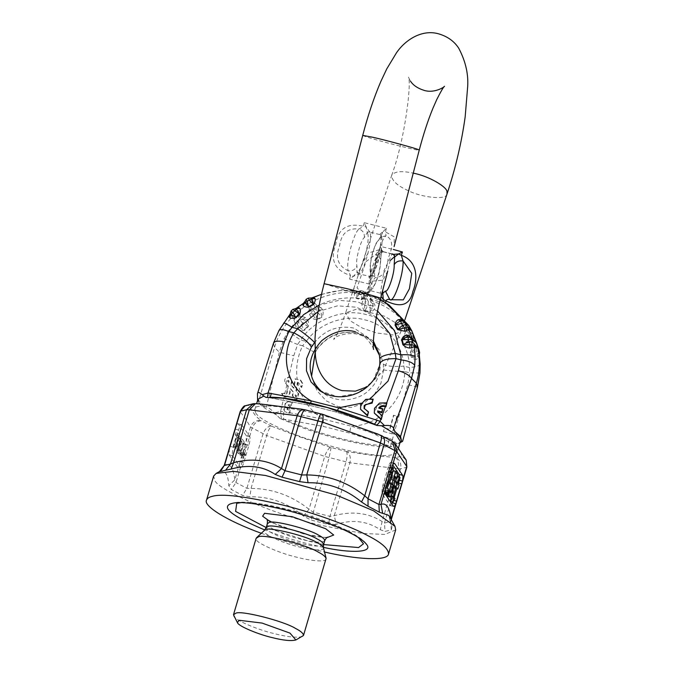 <?xml version="1.0" encoding="UTF-8"?>
<svg xmlns="http://www.w3.org/2000/svg" width="674" height="674" viewBox="0 0 674 674"><rect width="100%" height="100%" fill="white"/><g stroke="black" fill="none" stroke-linecap="round" stroke-linejoin="round"><path stroke-width="0.51" stroke-dasharray="3.37 2.53" d="M376.075 424.965L335.762 411.932L308.844 405.133L267.157 397.323M374.18 424.089L373.775 423.98C339.418 408.663 292.718 396.868 269.196 397.567L265.733 397.416M337.497 410.415L335.762 411.932M310.554 403.094L308.844 405.133M383.034 409.522L379.032 408.436L378.83 407.703M379.032 408.436L379.546 407.896M382.444 416.372L377.937 412.429M387.07 403.583L377.735 404.99L374.281 412.555L374.5 413.752M383.759 431.554L392.361 433.896L397.197 416.296L393.751 415.361L389.884 429.439L384.719 428.032L383.447 431.453L384.416 427.931L389.58 429.338L393.447 415.26L397.197 416.296M392.361 433.896L383.447 431.453M396.885 416.203L392.049 433.803M311.615 375.982L312.07 378.459L317.176 391.004L326.241 400.836L338.137 406.591L351.247 407.458L363.783 403.347L374.112 394.888L380.953 383.245L383.514 369.916L383.388 364.162L379.091 349.688L368.493 338.18L357.439 333.242C341.6 330.142 328.474 334.944 318.061 347.658L315.179 352.654M318.061 347.658C318.086 348.913 314.143 346.849 306.249 341.465L302.626 345.779L315.087 352.628L318.061 347.658M383.388 364.162C386.884 366.294 393.709 366.942 403.844 366.125C403.397 345.417 385.536 324.127 365.081 319.931C345.155 313.924 318.052 323.849 306.249 341.465L300.68 340.058C294.816 336.2 290.78 333.091 288.565 330.749L295.001 322.635L292.415 316.637L290.696 314.067L290.056 314.076L291.117 311.144L292.861 309.442L296.787 312.399L296.813 308.355L296.054 308.439M405.723 330.808L408.503 332.501L404.071 337.447L409.657 335.728L411.983 333.234L409.404 331.608L408.503 332.501L410.752 337.657L413.128 335.273L411.696 330.622L413.415 336.503L413.457 340.623L412.235 342.333C410.533 343.462 408.478 343.403 406.06 342.148L403.6 337.792L405.723 330.808L407.172 329.485L409.135 328.92L408.806 325.517M407.172 329.485L409.404 331.608L410.053 329.872L408.899 325.677L413.128 335.273L413.229 338.382L413.086 335.239L411.696 330.622M406.06 342.148L406.574 341.861C408.444 341.937 410.399 341.128 412.429 339.443L413.229 338.373L413.128 335.273M321.506 294.327L339.957 290.561L358.644 291.564L355.569 291.893L354.423 293.139C353.926 294.774 354.617 296.552 356.487 298.489L361.424 299.736L367.482 296.442L368.173 295.077L366.454 293.232L369.293 295.591L374.929 305.078L374.971 307.521C374.306 309.804 372.621 311.388 369.908 312.281L364.971 311.034C363 308.962 361.98 306.687 361.913 304.218L365.072 303.578C364.44 306.316 364.44 308.608 365.081 310.444L368.012 305.288L368.349 301.362L365.274 302.07L365.072 303.578L370.203 305.844L370.658 301.944L369.285 295.591L363.429 291.252L369.116 295.532M361.913 304.218L362.317 301.876L364.044 299.113L365.392 299.121L363.53 294.142L368.349 301.362L370.658 301.944L372.949 303.999L369.133 295.557M365.392 299.121L365.274 302.07L362.317 301.876M369.908 312.281L370.093 311.708C371.551 310.402 372.495 308.355 372.933 305.558L372.949 303.999L374.929 305.078M311.565 298.009L311.068 298.7L312.685 301.345L317.387 305.743L321.102 307.748L318.684 308.692L312.702 301.371L315.525 308.869L313.418 310.082L311.658 312.728L310.52 309.332L307.563 304.319L313.418 310.082L315.567 313.612L317.58 312.466L319.602 310.04L318.684 308.692L315.525 308.869L317.58 312.466L321.65 316.62C321.81 314.674 321.127 312.483 319.602 310.04L322.602 309.813C323.528 312.155 323.301 314.606 321.911 317.159L317.387 319.746C314.488 319.653 312.239 318.625 310.647 316.67L309.551 314.362L309.526 310.259L306.19 299.391L304.395 301.986L305.499 301.901L307.546 304.286M309.551 314.362L311.658 312.719L312.399 314.168C313.747 316.713 315.306 318.406 317.058 319.249L315.567 313.612L312.399 314.168L310.647 316.67M273.56 343.015L279.019 330.386M319.796 390.709L338.003 396.817L357.565 393.296L372.857 381.332L379.816 364.449L379.226 354.052L379.833 356.891C381.551 370.877 378.156 381.737 369.672 389.471C360.986 399.412 339.039 404.535 324.801 394.096L322.374 392.285M355.383 331.768L366.083 336.553L373.303 343.192M379.496 355.484L379.833 356.891M278.868 330.968L283.56 323.343L289.988 315.23L292.305 316.772L296.787 312.399L301.489 316.325L305.322 317.564L307.184 319.274C308.608 321.372 308.97 323.823 308.262 326.629L304.538 330.268C301.699 330.9 299.298 330.437 297.327 328.878L295.785 326.831L295.001 322.635L295.726 321.506L298.338 326.081C300.25 328.23 302.171 329.493 304.092 329.864L307.875 326.182C307.538 324.261 306.341 322.307 304.277 320.302L303.106 319.164M289.609 315.365L290.696 314.067M296.172 308.473L295.296 309.593L296.653 312.509M295.852 308.431L292.861 309.442M303.923 302.988L307.403 304.395L312.846 301.278L312.694 297.959M311.422 297.95L308.304 298.178L312.846 301.278C330.26 292.887 347.093 290.494 363.353 294.091L361.121 290.663L358.012 291.328L357.338 292.137L356.639 297.942L359.722 293.03L361.913 293.578L363.429 291.252L361.121 290.663L359.722 293.03L357.338 292.137L358.02 291.328L360.371 291.69L363.505 294.117M355.552 291.893L359.031 291.699L363.353 294.091L369.285 295.591M358.619 291.564L360.371 291.69M361.121 290.663L358.02 291.328M354.423 293.139L357.338 292.137M356.487 298.489L356.639 297.942L361.643 299.214L365.696 293.266L368.173 295.086M361.424 299.736L361.913 293.578L365.198 294.125L367.482 296.442M402.142 320.875L405.032 322.442L402.151 320.875M419.927 372.992L409.817 372.857L409.413 367.532C409.792 344.094 389.757 319.358 366.631 314.699C344.153 307.833 313.275 319.712 300.68 340.058L297.579 344.498L302.626 345.779C297.47 356.436 295.659 367.616 297.192 379.31L300.216 380.01L302.137 383.262L301.261 387.306L298.439 382.596L301.741 387.457L302.693 383.439L300.722 380.17L295.507 378.957L293.965 388.19L291.311 385.14L291.926 381.509L289.593 377.592L287.571 377.575L285.894 383.312L288.27 386.05L287.048 393.33L285.894 394.307L284.807 393.279L281.959 393.599L284.689 397.037L285.793 397.222L289.871 393.784L290.696 388.847L293.342 391.906L292.735 395.537L295.069 399.455L297.082 399.471L298.759 393.726L296.392 390.987L297.807 382.487L298.894 382.739M420.155 363.994C419.91 365.721 416.33 366.892 409.413 367.532L403.844 366.125L404.779 371.585L409.817 372.857L407.753 384.576L390.473 446.272L350.143 433.205L323.225 426.406L283.788 419.161C283.274 417.846 283.299 415.395 283.855 411.814L285.591 412.1C283.468 410.281 283.248 408.393 284.942 406.43C284.529 403.288 285.843 401.721 288.893 401.738L291.842 402.42L291.176 405.259L288.219 404.577L287.966 405.638L289.879 406.085L289.205 408.924L287.293 408.478L287.04 409.548L289.997 410.239L289.323 413.078L286.821 412.539L289.778 413.221L290.452 410.382L286.998 409.539L287.495 409.691L287.747 408.629L289.66 409.076L290.334 406.228L287.924 405.63L288.421 405.79L288.674 404.72L291.631 405.411L292.297 402.563L289.348 401.881C286.206 401.864 284.891 403.431 285.397 406.582C283.527 409.177 284.007 411.165 286.821 412.539L286.105 412.32M417.408 387.095L407.753 384.576M419.093 353.985L418.428 357.827L416.97 359.107C415.167 359.714 413.288 359.09 411.325 357.245L410.121 352.359L413.777 346.2L416.043 348.534L410.66 352.148L416.414 351.912L419.06 350.194L417.029 347.944L416.043 348.534L416.953 354.077L417.964 356.302L419.27 354.996M416.549 342.822L417.627 346.663L417.029 347.944L415.353 345.358L416.995 345.501L416.49 342.645M411.325 357.245L411.89 357.102C413.642 357.65 415.664 357.389 417.964 356.302L418.916 355.527L417.964 356.302L416.97 359.107M418.428 357.827L419.169 354.406M305.322 317.564L303.115 319.173L300.326 317.024L296.67 312.534L307.563 304.319M303.115 319.164L300.09 320.142L296.67 312.534M257.62 400.246L258.327 401.822L258.791 400.651L274.554 347.413C277.621 336.587 283.535 326.368 292.305 316.772L301.185 324.834L302.837 323.225L304.277 320.302L307.184 319.274M308.262 326.629L302.837 323.225L300.09 320.142L298.346 321.835L297.318 324.817L295.785 326.831M291.117 311.144L292.415 316.637L295.726 321.506M297.327 328.878L298.338 326.081L301.185 324.834L304.538 330.268M317.387 319.746L317.058 319.249L321.65 316.62L321.911 317.159M321.094 307.74L322.602 309.813M316.098 306.139L317.387 305.743C333.007 298.38 348.559 296.172 364.044 299.113L363.53 294.142M364.971 311.034L365.081 310.444L370.093 311.708L370.203 305.844L372.933 305.558L374.971 307.521M369.293 295.591L388.839 304.825M403.6 337.792L404.071 337.447L406.574 341.861L410.752 337.657L412.429 339.443L412.235 342.333M413.457 340.623L413.17 335.812L412.075 331.667L413.389 335.896M413.777 346.2L415.353 345.358M410.121 352.359L410.66 352.148L411.89 357.102L419.624 352.468M419.279 355.063L418.908 355.535M383.514 369.916C387.28 370.641 394.366 371.197 404.779 371.585C404.198 400.213 379.26 425.968 351.011 426.111L389.547 438.513C388.418 441.95 388.03 444.309 388.376 445.581C364.845 446.281 318.145 434.477 283.788 419.161L280.173 418.562L274.411 412.85C270.864 409.261 268.185 407.307 266.373 406.986L279.339 352.216L284.074 338.677L297.579 344.498L293.763 355.779L288.666 377.33L289.593 377.592M284.074 338.677L288.565 330.749M311.624 375.999L311.051 373.75M289.407 412.732L323.672 419.203L351.019 426.111C350.084 429.507 349.798 431.866 350.143 433.214M402.488 441.377L394.349 444.722L391.417 446.668C374.904 448.682 328.322 437.544 303.57 428.108L280.173 418.562M389.547 438.513L392.58 439.802L396.817 443.778M379.816 363.901L379.816 364.449M373.32 399.851L369.175 399.278C366.041 399.8 363.792 400.963 362.418 402.766L360.531 408.823L360.75 410.019M368.695 412.64L364.196 408.697M269.929 397.247L269.364 397.66L308.978 405.192L335.879 411.991L375.612 424.746M257.443 393.776L273.484 343.546L274.554 347.413L279.339 352.216L293.763 355.779M288.245 380.22L289.104 381.054L288.893 382.335L288.051 381.374C288.11 380.203 288.464 380.094 289.104 381.054L287.983 380.203L287.596 381.223L288.438 382.192L288.649 380.911L287.983 380.203L287.714 381.358M288.893 382.335L288.438 382.192M295.313 394.56L295.498 396.523L295.962 396.674L295.768 394.703L296.602 395.672C296.543 396.843 296.198 396.944 295.549 395.983L295.094 395.84C295.734 396.809 296.088 396.7 296.147 395.528L295.768 394.703M281.959 393.599L284.352 393.136L284.74 393.894L286.593 393.186L287.815 385.907L285.414 383.161C283.864 379.605 284.942 377.659 288.666 377.33C290.713 377.954 291.648 379.302 291.471 381.358L290.856 384.989L293.51 388.047L295.052 378.813L295.507 378.957M293.51 388.047L293.965 388.19M290.856 384.989L291.311 385.14M287.815 385.907L288.27 386.05M301.261 387.306L301.741 387.457M302.137 383.262L302.693 383.439M300.216 380.01L300.722 380.17M295.052 378.813L297.192 379.31M286.888 384.837L284.74 393.894L285.582 394.256M284.352 393.136L284.807 393.279M298.439 382.596L297.352 382.343L295.928 390.844L298.304 393.582L296.358 399.396L294.614 399.303L292.28 395.385L292.887 391.762L290.241 388.704L289.416 393.641C288.708 396.27 286.922 397.331 284.049 396.826L281.42 393.431M284.689 397.037L284.049 396.826L280.569 411.502L274.411 412.85M290.241 388.704L290.696 388.847M292.887 391.762L293.342 391.906M295.928 390.844L296.392 390.987M297.352 382.343L297.807 382.487M297.714 382.428C301.135 398.561 309.787 410.82 323.672 419.203C322.956 422.649 322.804 425.05 323.225 426.406M289.323 413.078L289.778 413.221M291.176 405.259L291.631 405.411M291.842 402.42L292.297 402.563M284.942 406.43L285.397 406.582M289.997 410.239L290.452 410.382M289.205 408.924L289.66 409.076M289.879 406.085L290.334 406.228M281.336 418.697L280.569 411.502L283.855 411.814M391.417 446.668L390.473 446.272M400.364 441.478L398.401 443.526L394.349 444.722M266.938 397.39L265.868 397.407M276.744 415.016C266.483 409.716 260.484 405.579 258.765 402.605L257.906 399.286M266.373 406.986L263.972 406.633C261.226 405.234 259.338 403.633 258.327 401.822M255.707 412.926C258.833 418.495 273.93 426.448 301.008 436.777C330.024 446.635 353.479 452.557 371.374 454.554C385.916 456.509 394.56 455.59 397.306 451.807C400.019 445.902 374.238 432.624 351.146 424.637C316.949 410.963 252.042 399.741 254.848 409.607L255.707 412.926M387.146 496.241C387.87 496.755 388.797 495.247 389.934 491.708L391.164 487.58C392.175 483.848 392.437 481.346 391.939 480.065L392.748 475.819L394.72 477.933M394.063 477.765L395.293 473.637L393.279 470.671L390.246 480.924M397.711 474.252L395.293 473.637M389.252 490.689L388.376 492.113L387.365 490.63L386.143 494.758M390.861 492.778L388.376 492.113L390.794 492.728M388.965 491.034L387.365 490.63M394.046 480.217L391.628 479.602M395.166 476.425L392.748 475.819M385.461 489.476L385.292 490.529M390.111 472.963L388.746 472.617C389.816 470.469 389.943 471.025 389.117 474.285L382.706 489.661L384.711 492.635L385.932 488.507L384.989 487.108L389.243 476.897L391.013 467.503L390.625 466.888L388.056 471.598L388.746 472.617L389.547 471.134L391.973 471.749M385.124 490.276L382.706 489.661M388.359 489.113L385.932 488.507M387.407 487.715L384.989 487.108M390.473 472.204L388.056 471.598M385.494 493.747L386.413 490.108L385.385 492.804M394.29 497.715L391.83 496.73L394.635 487.268L395.436 488.456L396.657 484.328L395.857 483.14L397.643 477.116L396.952 476.097L396.295 478.329M390.726 501.422L392.571 498.145L391.83 496.73L394.248 497.345M397.053 487.883L394.635 487.268M396.784 488.802L395.436 488.456M399.084 484.943L396.657 484.328M398.275 483.755L395.857 483.14M400.061 477.731L397.643 477.116M395.301 481.666L395.166 482.121L394.77 481.531L391.139 495.719M397.593 482.736L395.166 482.121M394.18 485.819L393.549 485.659M392.571 498.145L394.989 498.752M391.821 503.857L390.002 505.416L381.973 493.528L382.15 487.808L388.856 465.161C389.85 462.844 390.617 461.976 391.147 462.558L392.79 464.993M394.349 463.24L391.147 462.558L394.602 463.434M399.455 476.838L398.283 483.022L392.639 501.903M391.08 519.427L390.617 523.285L388.839 515.475L391.99 526.916L391.291 529.899L385.048 531.407L380.305 529.747C367.254 521.027 352.553 519.224 336.191 524.338L328.558 524.482L311.026 520.05L303.384 516.048C287.756 502.855 269.937 496.443 249.936 496.814L242.573 495.415L231.292 489.476L228.815 485.693C228.52 480.183 227.601 476.215 226.051 473.78C224.425 471.514 222.235 470.882 219.471 471.867L219.32 471.766M224.459 465.473L224.669 464.849C227.298 463.973 229.497 464.774 231.258 467.251C232.96 469.904 234.148 474.1 234.813 479.854L236.01 482.567L246.903 488.305L251.048 488.397C272.38 488.616 291.707 495.575 309.046 509.274L312.997 512.088L329.915 516.36L334.27 515.644C352.216 510.858 368.173 512.821 382.124 521.516L384.45 523.049L390.473 521.592L390.912 520.926L390.617 523.285L391.99 526.916M390.912 520.926L391.257 519.747M391.291 529.899L390.473 521.592L391.114 519.334M406.767 466.484L406.548 467.318L400.524 468.775L397.778 468.666L382.124 521.516L380.305 529.747M396.042 457.536L395.672 457.57C398.376 460.123 399.075 463.822 397.778 468.666L349.924 462.794L334.27 515.644L336.191 524.338M395.672 457.57L371.079 455.203L347.245 451.631C350.017 454.192 350.91 457.907 349.924 462.794L324.7 456.424L309.046 509.274L303.384 516.048M347.245 451.631L330.302 447.351C328.305 448.699 326.435 451.732 324.7 456.424L266.702 435.547L251.048 488.397L249.936 496.814M239.447 464.201L246.162 441.546L246.339 435.834L238.31 423.946C237.888 423.238 237.13 424.106 236.018 426.549L229.312 449.196L229.135 454.916L237.164 466.804C237.585 467.512 238.343 466.644 239.447 464.201L234.813 479.854L228.815 485.693M235.849 432.657L235.243 434.713L236.22 436.162L233.263 446.146L233.945 447.157L236.903 437.173L237.88 438.622L238.486 436.558L235.849 432.657L238.276 433.264L240.913 437.173L238.486 436.558M235.243 434.713L237.661 435.328L238.276 433.264M240.913 437.173L240.298 439.229L237.88 438.622M240.298 439.229L239.329 437.788L236.903 437.173M239.329 437.788L236.363 447.772L233.945 447.157M236.363 447.772L235.681 446.752L233.263 446.146M235.681 446.752L238.638 436.769L236.22 436.162M238.638 436.769L237.661 435.328M240.525 442.523L238.175 450.451L237.315 449.179C237.24 445.278 238.023 442.633 239.658 441.251L242.084 441.866C240.45 443.248 239.666 445.885 239.733 449.785L240.593 451.066L242.943 443.138L241.932 441.748L239.514 441.141L240.525 442.523L242.943 443.138M238.175 450.451L240.593 451.066M244.241 442.093L240.669 454.141L238.781 451.336C237.383 449.752 241.149 437.047 242.345 439.296L239.708 438.513L242.345 439.296L244.241 442.093L241.814 441.478L239.927 438.681C238.731 436.44 234.965 449.145 236.355 450.729L238.251 453.526L241.814 441.478M240.669 454.141L238.251 453.526M240.669 451.361L240.087 455.144L241.545 457.292L243.07 453.981L242.379 452.962L241.351 455.043L243.963 455.616L244.797 453.577L245.488 454.596L243.963 457.907L241.056 457.351L243.963 457.907L242.505 455.759L245.471 443.913L246.162 444.933L243.71 453.189L243.449 454.857L243.963 455.616L241.545 455.009L241.031 454.242L241.292 452.574L243.735 444.326L243.053 443.307L240.669 451.361L243.087 451.968M243.053 443.307L245.471 443.913M243.735 444.326L246.162 444.933M242.379 452.962L244.797 453.577M243.07 453.981L245.488 454.596M241.764 424.822L238.057 423.752L241.764 424.822C240.938 424.232 239.877 425.96 238.579 430.004L233.482 447.216C232.328 451.47 232.024 454.327 232.589 455.793L240.871 467.874L237.164 466.804L240.618 467.672C241.444 468.261 242.505 466.534 243.811 462.49L248.908 445.287C250.062 441.023 250.357 438.167 249.793 436.701L241.764 424.822M229.312 449.196L224.669 464.849L219.471 471.867M302.525 636.509C296.846 637.975 287.41 637.014 274.225 633.619C259.448 630.266 235.15 620.535 233.743 616.129M326.115 559.108C325.753 562.495 309.484 560.616 296.855 557.23C279.769 553.455 252.834 541.719 256.112 538.366M323.368 547.347L309.012 544.036C295.355 540.674 280.628 535.999 264.815 530M261.31 533.286C279.752 539.984 296.796 545.258 312.45 549.125L324.523 552.006M395.672 529.924L384.761 534.448L362.545 533.437L319.586 525.038C268.993 512.872 216.649 488.524 214.762 480.259L213.666 476.012M330.302 447.351L297.672 436.137L271.614 426.229C269.693 427.611 268.058 430.72 266.702 435.547L250.467 427.004C252.303 422.43 255.716 420.256 260.712 420.483C253.323 414.114 255.269 414.746 253.07 412.261C251.25 410.129 250.374 407.812 250.45 405.301L256.482 403.844L261.091 404.055M246.162 441.546L250.467 427.004L245.597 418.832L240.332 411.999L240.534 411.199M236.018 426.549L240.332 411.999C242.101 407.323 245.471 405.091 250.45 405.301M255.497 403.65L256.482 403.844M301.708 409.177L303.974 409.59M304.909 409.784L305.448 409.868M305.684 409.961L322.164 414.156M378.021 434.123L391.442 440.922C398.873 447.679 401.257 450.763 401.704 456.104L401.519 456.205M394.838 443.281L391.442 440.922M406.169 460.005L401.704 456.104M390.473 521.592L406.548 467.318C407.551 462.389 405.866 458.682 401.502 456.197L396.026 457.52C400.053 460.098 401.552 463.847 400.524 468.775L384.45 523.049L385.048 531.407M271.614 426.229L260.712 420.483M368.442 291.69L368.762 291.117C369.563 291.564 367.76 292.162 363.362 292.937L363.926 295.33L354.532 293.46L354.01 287.832L361.887 264.309L368.038 253.104L379.192 249.734L376.126 254.174L366.024 261.588L357.043 287.823L361.685 292.651L363.16 292.912C367.296 293.308 370.102 291.513 371.551 287.52L368.948 289.938L370.034 291.556L370.077 290.587C368.762 278.691 379.378 246.987 383.085 251.747L392.993 254.123M368.838 289.281C368.872 278.337 370.852 272.717 373.008 265.236L378.257 253.845C381.198 251.461 382.655 250.677 382.621 251.503L383.085 251.747L380.869 253.062C377.465 248.689 367.726 277.798 368.931 288.716L370.077 290.587L380.456 293.207L381.113 296.518M363.37 292.937L361.685 292.651L363.387 292.988C363.37 293.476 365.215 293.19 368.914 292.112L373.185 287.882C379.167 276.247 380.187 269.305 380.734 259.296L380.347 261.251C380.869 269.693 374.205 289.593 371.559 287.52M363.387 292.988L363.16 292.912C367.069 295.97 376.892 266.626 376.126 254.174L380.734 259.296L381.492 252.876L380.347 261.251M382.023 293.013L380.456 293.207L384.02 270.611L391.939 254.342M390.33 299.795L389.825 299.627M381.72 294.193L380.524 294.209M383.304 299.542L384.947 304.252C377.398 300.596 370.026 298.734 362.814 298.666L370.034 291.556M362.814 298.666L363.926 295.33L366.226 295.229L368.434 291.699M373.573 349.452C373.969 348.888 372.377 346.175 368.796 341.305C358.88 326.974 332.181 336.427 333.841 339.418C333.579 340.193 339.182 332.139 345.644 312.829L349.932 320.622L362.351 328.061L376.623 333.015L393.473 334.97L401.03 331.372L400.996 329.089L396.27 323.191L384.315 316.131L356.656 309.147L345.644 312.829L391.636 175.451C394.341 171.39 401.544 170.615 413.246 173.151M380.305 246.406L379.192 249.734L381.492 249.633L380.305 246.406L393.321 249.473M381.492 249.633L381.257 253.171L383.338 251.823L381.492 249.633M392.428 254.132L383.338 251.823M387.786 270.889L383.001 280.173L372.646 281.083L370.515 280.611L371.711 284.672L349.579 279.087L353.437 276.298L358.854 273.981C364.263 272.035 373.177 237.821 369.773 232.058L380.144 234.678C383.557 240.441 374.643 274.655 369.226 276.601L368.872 276.98L370.515 280.611L370.784 269.415C368.897 264.781 374.491 243.297 378.173 241.065L383.338 231.393L380.043 234.089L381.29 235.63C382.503 239.422 382.209 245.395 380.397 253.559L375.283 269.634C373.565 273.391 371.964 275.666 370.489 276.441L358.854 273.981L357.49 271.791C362.46 270.004 370.641 238.588 367.515 233.305L369.773 232.058L366.252 227.079L364.272 222.681L386.396 228.267L383.338 231.393L385.461 231.864L394.265 236.903L394.113 246.608M371.711 284.672L372.646 281.083L375.157 277.612C382.824 277.25 387.146 270.746 388.14 258.083C393.447 246.6 392.748 239.169 386.05 235.807L380.583 237.063L378.173 241.065M386.396 228.267L385.461 231.864L386.05 235.807C380.625 239.093 372.368 270.771 375.157 277.612L370.725 273.307L370.784 269.415M371.315 275.287L370.481 276.559L370.725 273.307C369.622 270.923 369.9 265.421 371.568 256.811C371.745 254.865 373.219 250.399 375.999 243.415L380.591 237.063L381.307 235.024L381.341 236.793C384.475 242.084 376.286 273.501 371.315 275.287L370.464 276.492M370.81 275.733L368.872 276.98M364.272 222.681L363.337 226.27L359.107 229C347.851 227.804 341.347 233.373 339.595 245.698C335.029 257.51 337.901 265.885 348.222 270.813L350.514 275.489C334.801 270.35 329.856 260.046 335.677 244.578C338.087 228.621 347.304 222.513 363.337 226.27L366.252 227.079L367.313 232.547L364.339 237.568C360.657 239.801 355.063 261.285 356.959 265.918L356.976 272.237L358.383 274.326M364.339 237.568C364.718 233.457 362.974 230.601 359.107 229C353.682 232.286 345.433 263.964 348.222 270.813C352.392 271.251 355.299 269.625 356.959 265.918M367.515 233.305L367.313 232.547L369.554 231.435M349.579 279.087L350.514 275.489L353.437 276.298L357.49 271.791M380.043 234.089L381.147 236.043L381.223 235.336M382.107 415.614L381.872 416.279M376.421 317.117L356.47 307.201L337.463 305.861L318.086 311.523M373.379 341.069L353.968 328.112C338.129 325.011 325.003 329.813 314.589 342.527M377.625 311.085L358.02 301.969L338.98 300.326L319.249 305.12M306.19 299.391L308.304 298.178M295.296 309.593L305.499 301.901M359.031 291.699C343.546 288.758 327.994 290.966 312.382 298.338L311.068 298.7M361.037 290.62L363.429 291.252M367.625 293.872L385.368 302.474M310.52 309.332L300.326 317.024M410.053 329.872L409.135 328.92C399.749 315.238 387.584 306.03 372.629 301.278L371.484 300.663M413.415 336.503L417.627 346.663M386.75 402.799L386.531 403.389M361.407 403.204L362.418 402.766M369.175 399.278L370.388 398.528M263.972 406.633L258.791 400.651L257.409 396.919M288.051 381.374L287.596 381.223M296.602 395.672L296.147 395.528M291.471 381.358L291.926 381.509M286.593 393.186L287.048 393.33M285.414 383.161L285.894 383.312M289.416 393.641L289.871 393.784M292.28 395.385L292.735 395.537M298.304 393.582L298.759 393.726M288.219 404.577L288.674 404.72M288.893 401.738L289.348 401.881M287.293 408.478L287.747 408.629M392.361 492.315L389.934 491.708M393.582 488.187L391.164 487.58M394.357 480.68L391.939 480.065M389.117 474.285L389.682 474.42M391.67 477.512L389.243 476.897M381.973 493.528L385.427 494.404M390.002 505.416L393.464 506.284M385.604 488.684L382.15 487.808M382.866 484.951L386.303 485.819M387.954 467.748L391.4 468.615M388.856 465.161L392.319 466.029M393.186 500.226L394.341 500.521M346.47 451.445C347.455 453.644 347.295 457.191 345.989 462.086L329.915 516.36L328.558 524.482M331.103 447.561L329.072 457.815L311.026 520.05M271.049 425.951C267.393 426.583 264.705 429.271 262.978 434.031L246.903 488.305L242.573 495.415M261.15 420.745C256.887 421.048 253.862 423.567 252.093 428.293L236.01 482.567L231.292 489.476M239.733 449.785L237.315 449.179M236.355 450.729L238.781 451.336M241.292 452.574L243.71 453.189M241.031 454.242L243.449 454.857M242.126 453.813L244.552 454.428M242.876 454.63L245.294 455.236M242.505 455.759L240.087 455.144M229.135 454.916L232.589 455.793M240.365 461.623L243.811 462.49M245.462 444.419L248.908 445.287M246.339 435.834L249.793 436.701M238.579 430.004L235.133 429.136M230.036 446.34L233.482 447.216M323.461 547.751C325.02 551.34 310.31 549.959 298.675 546.791C282.844 543.354 259.178 532.426 264.52 530.295M323.537 544.668C320.571 546.934 312.576 546.42 299.542 543.126C285.532 540.034 263.45 530.413 266.137 527.666M324.708 540.725C321.742 542.983 313.739 542.469 300.714 539.183C286.703 536.091 264.621 526.47 267.308 523.715M326.713 537.751L303.898 533.993L271.041 522.274M323.562 544.567L308.759 541.188L266.171 527.565M240.787 502.703L261.419 504.135L293.443 511.086L348.618 531.542L358.391 537.54M245.184 405.773L250.644 405.209M253.373 403.684L256.12 403.878M381.888 435.733L381.113 435.455M392.302 441.217L391.013 440.67M390.322 260.408L382.714 290.368M385.503 302.575L384.947 304.252M381.147 236.043L381.341 236.793M362.713 135.415C364.348 136.367 370.826 138.381 382.15 141.447C396.059 145.331 421.191 151.296 419.236 150.142M324.093 283.703L343.529 289.736L368.181 296.021L380.616 298.422M447.022 193.994C447.098 200.431 421.233 197.448 408.343 190.683C397.399 185.813 391.83 180.742 391.636 175.451C405.327 138.507 411.612 81.967 408.444 77.19L410.34 80.922M378.021 412.8L377.828 412.058M366.083 336.553L368.493 338.18L357.742 333.386C341.929 330.201 328.71 335.088 318.086 348.037M319.788 390.701L324.801 394.096M363.345 291.202L366.631 293.367M367.541 293.813L380.363 299.391M418.503 356.066L419.076 353.85M364.28 409.067L364.078 408.334M294.614 399.303L295.069 399.455M398.401 443.526L400.002 442.7M258.428 402.066L258.083 401.451M397.306 451.807L398.494 447.772M254.848 409.607L256.592 403.726M390.625 466.888L391.864 467.2M386.413 490.108L387.946 490.495M391.796 497.176L394.223 497.783M393.709 506.486L390.254 505.61M327.783 537.161L327.126 537.271C322.753 537.667 314.927 536.512 303.645 533.8L277.174 524.936L266.668 519.064M229.901 504.093L234.83 502.694C240.306 501.591 249.928 502.122 263.694 504.312C283.956 507.876 304.463 513.487 325.205 521.145C335.172 524.894 343.344 528.458 349.73 531.828C359.25 536.959 364.929 541.222 366.766 544.634M382.621 251.503L392.066 253.887M389.277 299.408L391.164 300.056M382.672 251.806L381.492 252.876M404.88 319.872L401.03 331.372L382.748 371.408L367.338 386.741"/><path stroke-width="1.01" d="M361.407 403.204L338.66 407.837L380.06 421.275C378.367 423.912 377.044 425.142 376.075 424.965L375.612 424.746M377.052 420.028C375.654 423.07 374.559 424.384 373.775 423.98M314.91 342.097L314.589 342.527C311.472 339.123 305.819 334.531 297.638 328.735L293.881 332.838C279.112 356.015 286.956 387.971 311.321 400.929L338.668 407.837L337.497 410.415M266.938 397.39C267.367 397.433 267.747 395.958 268.05 392.984L311.321 400.929L310.554 403.094M382.832 408.781L378.83 407.703C380.785 405.664 383.068 405.133 385.697 406.093L386.868 402.841L379.513 403.086L374.517 408.301L374.306 413.019L381.071 418.883L382.242 415.631L377.828 412.058L377.667 410.921L381.669 412.008L382.832 408.781L381.872 412.749L381.669 412.008M377.937 412.429L377.87 411.662L381.872 412.749M377.87 411.662L377.667 410.921M379.032 408.436C380.473 406.649 382.579 406.051 385.359 406.624L385.899 406.835L386.868 402.841M385.899 406.835L385.697 406.093M381.071 418.883L381.273 419.624L382.242 415.631M374.306 413.019L381.273 419.624M278.868 330.968C279.474 328.895 282.802 329.097 288.834 331.566L284.369 341.887C277.663 340.547 274.032 341.103 273.484 343.546M370.388 398.528L388.03 381.105L396.034 358.644L395.242 353.395C385.385 354.625 380.279 356.512 379.925 359.031L379.226 354.052L373.379 341.069M314.589 342.527L311.396 347.161L306.611 358.635L306.451 370.725L311.009 381.914L319.796 390.709C328.718 396.295 338.356 398.022 348.711 395.882C355.409 394.442 361.34 391.628 366.496 387.44C374.39 380.709 378.83 372.865 379.816 363.901L379.9 358.871M373.303 343.192L379.496 355.484M322.374 392.285C316.03 386.59 312.256 380.414 311.051 373.75C308.313 362.671 311.86 351.651 321.709 340.699C333.259 331.6 344.481 328.617 355.383 331.768M311.396 347.161C308.827 342.384 302.988 337.615 293.881 332.838L288.834 331.566L292.069 327.328C286.408 323.756 283.569 322.425 283.56 323.343M298.557 307.571L299.694 308.195C300.553 309.459 300.587 311.422 299.787 314.084L296.054 317.724C293.316 318.499 291.244 318.524 289.837 317.799L289.036 316.847L289.988 315.23M289.036 316.847L290.056 314.067L295.642 317.37L299.424 313.688L295.852 308.431L296.543 308.861L295.852 308.431L298.565 307.571L296.476 308.911M256.592 403.726L257.906 399.286L263.922 396.042L262.127 394.686C259.313 392.175 257.746 391.872 257.443 393.776L273.56 343.015L279.019 330.386L290.073 314.151M290.081 314.345L291.084 311.068L292.895 312.567L296.543 308.861L299.694 308.195M299.787 314.084L292.828 309.366L291.092 311.051M296.054 317.724L292.895 312.567L290.604 314.64L289.837 317.799M290.056 314.067L290.604 314.64M292.828 309.366L296.172 308.473M296.054 308.439L303.932 302.98L304.404 301.977L304.665 302.727L311.868 298.599L311.422 297.95L311.868 298.599L311.422 297.95L314.354 297.756L315.112 298.734C315.474 300.242 314.918 302.205 313.427 304.614L308.911 307.201C306.106 307.251 304.185 306.712 303.148 305.583L302.803 304.37L304.404 301.977L308.616 306.754L307.277 301.354L306.139 299.323L308.245 298.119L309.29 300.2L313.199 304.126L311.868 298.599L315.112 298.734M302.803 304.378L304.513 302.845M303.148 305.583L304.665 302.727M308.911 307.201L308.616 306.754L313.199 304.126L313.427 304.614M321.506 294.327L311.565 298.009M312.382 298.338L314.354 297.756M397.576 329.603L402.462 325.399L405.9 324.582L411.679 330.597L408.402 329.089L406.7 330.631L404.745 331.254L397.576 329.603L395.116 325.247C395.293 322.509 396.337 320.672 398.233 319.729L400.423 319.501L402.151 320.875L400.769 321.06C398.25 321.987 396.531 323.284 395.63 324.944L401.367 323.461L404.695 328.002L405.975 327.64L405.9 324.582L404.754 322.543L403.861 321.549L401.696 320.816L403.861 321.549L408.882 325.643L404.754 322.543L401.367 323.461L400.769 321.06L398.233 319.729M400.407 319.493L404.931 322.374M395.116 325.247L395.63 324.944L398.123 329.367L404.695 328.002L404.745 331.254M406.7 330.631L405.967 327.64L408.065 327.808L411.679 330.597M419.169 354.406L417.914 348.365L414.08 346.579L411.671 347.835L409.48 348.028C407.113 347.801 404.906 346.689 402.85 344.7L401.637 339.822C402.547 337.177 404.097 335.61 406.287 335.121L408.596 335.374L410.508 337.607L408.309 337.093L408.124 339.645L410.23 344.861L411.654 344.785L412.395 341.777L417.897 348.332L419.076 353.892M380.363 299.391L388.839 304.825L408.806 325.517L411.763 330.749L416.524 342.788L410.508 337.607M406.287 335.121L408.309 337.093C405.563 337.396 403.532 338.247 402.209 339.654L411.831 339.502L409.767 337.202M408.587 335.366L416.49 342.645L417.939 348.5M401.637 339.822L402.209 339.654L403.44 344.599L410.23 344.861L409.48 348.028M402.85 344.7L408.663 341.811L412.395 341.777L411.831 339.502L416.524 342.788M411.671 347.835L411.646 344.793L414.089 345.24L417.897 348.332M419.118 352.679L420.163 364.272M420.155 363.994L419.961 373.042L417.476 387.129L402.58 441.352L400.002 442.7M419.927 372.992L417.408 387.095L416.33 383.228L400.567 436.466L400.314 437.696L401.586 441.403L402.488 441.377M418.916 355.527L419.624 352.468L416.498 342.653L418.992 349.983M417.947 348.517C420.205 360.893 419.666 372.469 416.33 383.228L411.544 378.426C409.522 375.325 405.125 372.747 398.359 370.683L386.531 403.389M414.089 345.24L415.15 356.58L414.721 365.291L411.544 378.426L393.557 428.167C392.319 425.867 389.311 425.016 384.534 425.606L381.526 425.749L396.059 434.595L400.364 441.478L398.494 447.772M415.15 356.58C412.699 355.046 407.922 354.457 400.811 354.794L394.534 330.673L377.625 311.085M385.368 302.474L408.882 325.643M315.171 352.46L311.615 375.982M400.314 437.696L395.023 431.689L393.557 428.167M380.7 419.506L380.06 421.275L384.534 425.606M414.721 365.291C412.505 362.502 407.955 360.708 401.072 359.916L400.811 354.794L395.242 353.395L389.825 333.647L376.421 317.117M398.359 370.683L401.072 359.916L396.034 358.644C385.806 358.534 380.397 360.472 379.816 364.449M368.493 411.907L364.078 408.334L364.204 405.504L371.947 402.361L373.126 399.109L365.763 399.353L360.767 404.569L360.556 409.287L367.322 415.159L368.493 411.907L367.515 415.892L360.556 409.287M367.322 415.159L367.515 415.892M373.126 399.109L372.149 403.103L371.947 402.361M364.196 408.697L365.342 404.636L372.149 403.103M271.369 393.33C270.527 396.514 269.802 397.921 269.196 397.567M262.127 394.686L268.05 392.984L284.369 341.887M257.443 393.776L257.62 400.246M263.922 396.042L265.868 397.407L283.35 398.191L327.412 407.559L377.111 425.505L381.526 425.749M377.111 425.505L376.075 424.965M391.105 519.477L391.114 519.334C389.724 507.598 386.345 502.602 380.97 504.337L378.923 504.497L368.029 498.76L364.735 495.786C347.396 482.095 328.07 475.136 306.737 474.917L301.944 474.976L285.018 470.705L281.513 468.548C267.561 459.853 251.604 457.89 233.659 462.676L230.483 464.015L225.563 470.258L231.157 469.037C248.192 464.285 262.894 466.088 275.262 474.445L282.052 477.184L299.576 481.615L308.077 482.736C327.699 482.458 345.518 488.869 361.525 501.97L368.038 506.25L379.319 512.189L388.847 515.475L395.006 526.369L395.672 529.924L388.536 554.011C388.544 548.804 381.678 542.696 367.937 535.695C352.207 527.135 318.136 513.866 282.617 504.986C245.437 496.308 221.973 493.427 212.217 496.35C209.083 497.058 207.188 498.313 206.53 500.1C203.059 505.727 226.632 520.724 261.31 533.286M240.332 411.999L240.534 411.199L246.566 409.741L249.313 409.826L233.659 462.676L231.157 469.037M224.223 465.464L240.197 411.519C242.539 407.416 244.199 405.504 245.176 405.782L240.534 411.199L224.459 465.473L230.483 464.015L246.566 409.741L253.373 403.684L255.497 403.65L249.313 409.826L297.175 415.698L281.513 468.548L275.262 474.445M303.974 409.59L304.909 409.784C301.564 409.152 298.986 411.123 297.175 415.698L322.391 422.067L306.737 474.917L308.077 482.736M321.852 414.063C323.276 414.636 323.461 417.307 322.391 422.067L380.389 442.936L364.735 495.786L361.525 501.97M385.604 488.684C385.031 491.919 384.972 493.823 385.427 494.404L393.464 506.284C394.105 506.738 394.863 505.871 395.748 503.689L402.454 481.034C403.027 477.807 403.086 475.895 402.639 475.313L394.602 463.434C393.961 462.987 393.195 463.847 392.319 466.029L380.97 504.337L382.647 513.091M387.146 496.241L389.572 496.856C390.288 497.37 391.215 495.853 392.361 492.315L393.582 488.187C394.593 484.463 394.854 481.961 394.357 480.68L395.166 476.425L396.489 478.38L397.711 474.252L395.705 471.278L392.133 483.325L393.136 484.808L391.67 491.295L390.794 492.728L389.791 491.236L388.569 495.365L389.791 497.024L387.146 496.241L386.143 494.758L386.379 493.966M394.063 477.765L396.489 478.38M395.705 471.278L393.279 470.671M390.246 480.924L389.715 482.71L390.718 484.202L390.473 486.561L389.125 491.068M392.133 483.325L389.715 482.71M389.791 491.236L388.965 491.034M388.569 495.365L386.143 494.758M385.124 490.276L387.129 493.242L388.359 489.113L387.407 487.715L391.67 477.512L393.431 468.118L393.043 467.503L390.473 472.204L391.164 473.224C392.234 471.075 392.361 471.631 391.535 474.892L385.461 489.476M390.111 472.963L391.164 473.224L391.973 471.749M387.129 493.242L384.711 492.635M388.671 492.972L387.912 494.354L388.831 490.714L388.671 492.972M385.385 492.804L385.494 493.747L387.912 494.354M394.248 497.345L394.989 498.752L392.967 501.877L393.565 496.325L397.188 482.137L397.593 482.736L399.37 476.712L400.061 477.731L398.275 483.755L399.084 484.943L397.862 489.071L397.053 487.883L394.189 497.69M397.862 489.071L396.784 488.802M399.37 476.712L396.952 476.097M396.295 478.329L395.301 481.666M397.188 482.137L394.77 481.531L394.619 482.02M395.967 486.266L393.549 485.659M396.363 486.864L393.945 486.249M391.291 495.221L390.549 501.262L393.144 502.029M392.79 464.993L399.177 474.445L399.455 476.838M392.639 501.903L391.821 503.857M392.293 502.812L395.748 503.689L391.08 519.427M224.669 464.849L219.32 471.766L225.563 470.258M271.833 637.511C259.271 634.655 238.621 626.39 237.425 622.641L239.059 620.257L262.076 623.079L289.972 633.113L295.886 639.963C291.058 641.21 283.046 640.393 271.833 637.511M237.425 622.641L233.482 614.764L235.673 613.323C239.952 609.911 283.956 621.032 295.566 628.454C300.848 631.15 303.485 633.493 303.485 635.498L295.886 639.963M233.482 614.764L256.112 538.366L258.302 536.925C262.582 533.522 306.586 544.634 318.187 552.057C322.669 554.348 325.306 556.446 326.115 558.358L303.485 635.498M264.815 530C233.457 516.764 221.822 508.129 229.901 504.093L231.907 503.436C239.413 501.195 257.46 503.402 286.062 510.083C315.55 518.079 337.43 525.956 351.693 533.698C359.116 537.523 364.145 541.163 366.766 544.634C373.413 552.781 350.076 553.278 323.368 547.347M324.523 552.006C354.979 559.184 387.609 561.594 388.536 554.011M206.53 500.1L213.666 476.012L216.169 473.392L233.44 471.37L265.497 475.482L336.705 495.213L373.674 510.875L395.006 526.369M380.54 435.185C381.888 435.733 381.838 438.311 380.389 442.936L396.624 451.487L394.838 443.281L406.169 460.005L406.885 466.989L391.257 519.747M392.319 466.029L396.624 451.487L406.767 466.484L406.548 467.318M261.091 404.055L301.708 409.177M301.607 409.16L305.676 409.961M322.164 414.156L378.021 434.123M399 480.158L402.454 481.034L406.767 466.484L406.169 460.005M393.321 249.473L402.437 252L398.578 253.938L393.456 254.368L394.703 256.558L390.322 260.408M402.437 252L401.325 255.328C417.754 260.998 418.015 278.876 412.876 291.37C410.028 305.044 401.089 308.229 386.059 300.924C386.632 299.357 387.98 298.961 390.094 299.719L403.313 299.863L409.413 288.767L411.755 273.341L403.069 260.981L401.325 255.328L398.578 253.938L395.09 256.668L393.827 254.469M382.714 290.368L382.765 292.213L382.023 293.013M391.114 300.04L390.094 299.719C394.004 302.778 403.836 273.433 403.069 260.981C398.882 260.442 395.924 261.697 394.18 264.747L394.703 256.558M389.825 299.627L385.385 291.016C388.039 293.089 394.703 273.189 394.18 264.747M381.113 296.518L383.304 299.542L382.773 293.434L385.385 291.016M382.765 292.213L382.773 293.434L381.72 294.193M385.503 302.575L386.059 300.924L383.304 299.542M394.113 246.608L419.236 150.142L418.638 149.771C418.099 148.937 383.936 139.644 372.141 137.117L362.713 135.415L324.093 283.703L346.571 288.565C362.098 292.449 378.931 297.335 380.018 298.051L380.616 298.422L387.786 270.881M385.359 406.624L381.872 416.279M318.086 311.523L297.638 328.735L292.069 327.328L303.721 314.581L319.249 305.12M412.598 339.224L408.065 327.808M419.641 352.536L417.914 348.365M401.586 441.403L400.567 436.466L395.023 431.689M305.684 409.961C304.151 409.607 302.626 411.763 301.093 416.431L285.018 470.705L282.052 477.184M321.051 413.844C320.47 413.726 319.459 416.01 318.018 420.702L299.576 481.615M381.105 435.455C384.222 436.668 385.216 439.675 384.104 444.486L368.029 498.76L368.038 506.25M377.853 434.048L392.302 441.217L394.998 450.224L378.923 504.497L379.319 512.189M393.136 484.808L390.718 484.202M392.891 487.167L390.473 486.561M391.67 491.295L389.252 490.689M389.117 474.285L391.535 474.892M393.565 496.325L391.139 495.719M399.177 474.445L402.639 475.313M398.283 483.022L401.729 483.89M394.341 500.521L396.632 501.094M266.668 519.064C267.351 519.393 267.561 520.943 267.308 523.715L266.137 527.666L264.52 530.295C263.391 525.627 304.8 534.954 316.746 542.418C320.538 544.356 322.77 546.134 323.461 547.751L326.115 558.358M266.137 527.666L267.932 526.478C271.445 523.69 307.529 532.805 317.041 538.888C321.372 541.096 323.537 543.025 323.537 544.668L323.461 547.751M267.308 523.715L269.094 522.535C272.608 519.738 308.692 528.854 318.212 534.945C322.543 537.153 324.708 539.082 324.708 540.725L323.537 544.668M271.041 522.274L262.633 516.208L264.57 513.293L292.196 516.68L325.66 528.728L333.714 535.021L326.713 537.751M266.171 527.565L235.597 511.398L236.759 503.284L240.787 502.703M358.391 537.54L363.497 543.792L358.576 547.558L323.562 544.567M392.066 253.887L392.993 254.123L391.939 254.342M413.246 173.151C429.144 176.108 447.191 187.111 446.988 191.711L447.022 193.994L404.88 319.872M304.26 302.66L306.139 299.323M311.514 297.984L308.245 298.119M419.102 354.019L420.18 364.137L419.961 373.042M419.068 350.21L419.632 352.502L419.279 355.063M402.58 441.352L417.476 387.129M315.196 352.831L311.624 375.999M269.524 397.256C292.533 396.657 344.81 410.306 375.595 424.738M391.864 467.2L393.043 467.503M387.946 490.495L388.831 490.714M216.169 473.392L220.154 471.202C220.145 472.044 221.502 470.132 224.223 465.456M264.52 530.295L256.516 537.742M324.708 540.725C325.997 538.256 327.025 537.068 327.783 537.161M245.176 405.782L253.373 403.684M261.141 404.063L255.497 403.65M304.345 409.64L323.992 414.712M392.302 441.217L394.838 443.281M392.993 254.123L394.164 254.738M389.277 299.408L389.934 299.66M392.428 254.132L393.624 254.452M410.34 80.922C412.977 85.151 417.61 88.319 424.241 90.426C435.059 93.686 445.43 86.272 444.444 86.28C443.458 86.971 440.914 91.361 436.803 99.466L432.919 108.303C427.914 120.494 423.356 134.446 419.236 150.142M447.022 193.994C455.557 168.188 461.606 142.5 465.161 116.931L467.47 89.103C468.877 75.539 465.961 61.907 458.724 48.208C454.108 41.097 447.25 36.261 438.151 33.7C421.536 29.226 405.023 40.12 396.388 52.951L386.758 68.908L380.869 81.419C374.003 97.376 367.953 115.38 362.713 135.415M373.573 349.452C372.377 347.22 374.323 320.394 380.616 298.422M367.338 386.741L355.425 391.156L342.038 390.634C321.928 384.896 316.055 366.092 315.381 354.794L315.011 338.845C315.836 322.273 318.861 303.89 324.093 283.703"/></g></svg>
